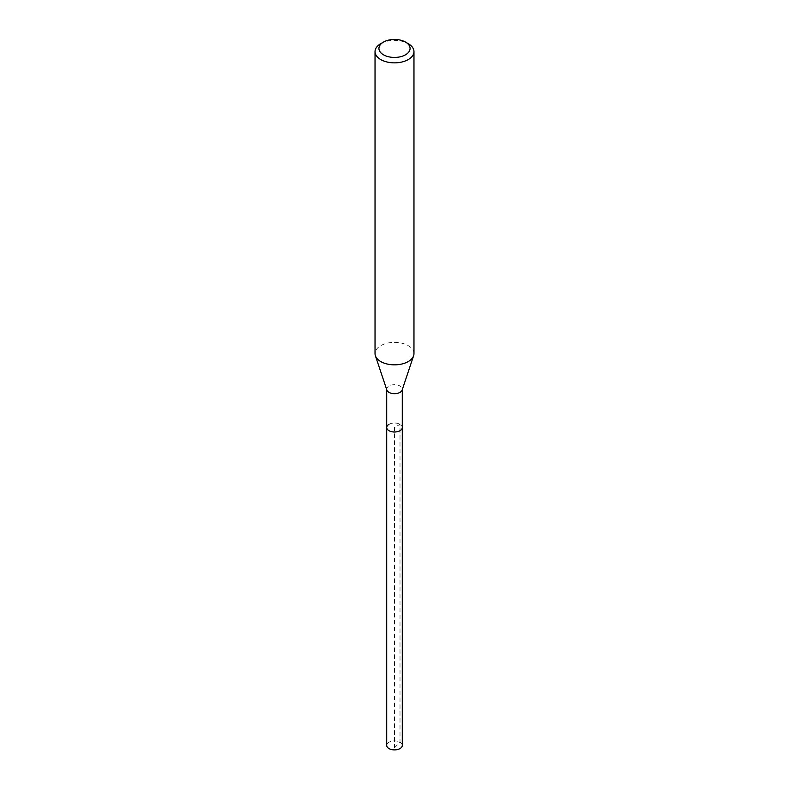 <?xml version="1.0" encoding="UTF-8"?>
<svg xmlns="http://www.w3.org/2000/svg" width="789" height="789" viewBox="0 0 789 789"><rect width="100%" height="100%" fill="white"/><g stroke="black" fill="none" stroke-linecap="round" stroke-linejoin="round"><path stroke-width="0.59" stroke-dasharray="3.94 2.96" d="M402.282 745.398A7.782 4.497 0 0 0 397.478 741.246A7.782 4.497 0 0 0 388.997 742.222A7.782 4.497 0 0 0 386.718 745.398M388.997 424.334A7.782 4.497 180 0 1 397.478 423.358A7.782 4.497 180 0 1 402.282 427.51A7.782 4.497 0 0 0 397.478 423.358A7.782 4.497 0 0 0 388.997 424.334A7.782 4.497 0 0 0 386.718 427.51M386.857 390.042A7.782 4.497 180 0 1 386.718 389.194A7.782 4.497 180 0 1 388.997 386.018A7.782 4.497 180 0 1 397.478 385.042A7.782 4.497 180 0 1 402.282 389.194A7.782 4.497 180 0 1 402.143 390.042M413.969 353.6A19.469 11.243 0 0 0 401.946 343.225A19.469 11.243 0 0 0 380.732 345.661A19.469 11.243 0 0 0 375.031 353.6M380.732 43.671A19.469 11.243 180 0 1 408.268 43.671M394.5 747.775L400.003 742.222L400.003 424.334L394.5 427.51L394.5 747.775"/><path stroke-width="1.18" d="M386.718 389.628L386.718 745.398A7.782 4.497 0 0 0 391.522 749.55A7.782 4.497 0 0 0 400.003 748.574A7.782 4.497 0 0 0 402.282 745.398L402.282 427.51A7.782 4.497 180 0 1 400.003 430.686A7.782 4.497 180 0 1 391.522 431.662A7.782 4.497 180 0 1 386.718 427.51A7.782 4.497 180 0 1 388.997 424.334M413.614 355.731L402.143 390.042A7.782 4.497 180 0 1 400.003 392.37A7.782 4.497 180 0 1 392.222 393.494A7.782 4.497 180 0 1 386.857 390.042L375.386 355.731A19.469 11.243 0 0 0 388.799 364.35A19.469 11.243 0 0 0 408.268 361.549A19.469 11.243 0 0 0 413.614 355.731A19.469 11.243 0 0 0 413.969 353.6L413.969 51.62A19.469 11.243 180 0 1 408.268 59.569A19.469 11.243 180 0 1 387.054 62.006A19.469 11.243 180 0 1 375.031 51.62A19.469 11.243 180 0 1 380.732 43.671L383.484 42.083A15.573 8.995 180 0 1 405.516 42.083A15.573 8.995 180 0 1 405.516 54.796A15.573 8.995 180 0 1 383.484 54.796A15.573 8.995 180 0 1 383.484 42.083L380.732 43.671M386.718 427.51A7.782 4.497 0 0 0 391.522 431.662A7.782 4.497 0 0 0 400.003 430.686A7.782 4.497 0 0 0 402.282 427.51L402.282 389.628M375.031 51.62L375.031 353.6A19.469 11.243 0 0 0 375.386 355.731M405.516 42.083L408.268 43.671A19.469 11.243 180 0 1 413.969 51.62"/></g></svg>
